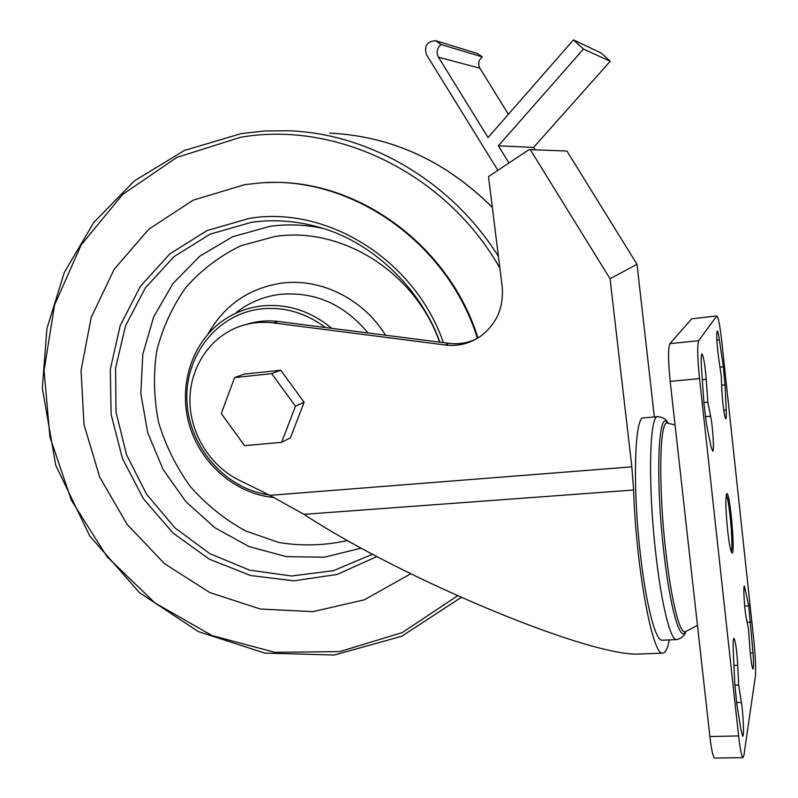 <?xml version="1.0" encoding="UTF-8"?>
<svg xmlns="http://www.w3.org/2000/svg" width="798" height="798" viewBox="0 0 798 798"><rect width="100%" height="100%" fill="white"/><g stroke="black" fill="none" stroke-linecap="round" stroke-linejoin="round"><path stroke-width="1.2" d="M654.33 416.945L637.023 264.328L566.939 151.051L530.271 149.625L610.051 278.721L631.826 466.85L633.612 490.012C636.116 568.076 652.614 656.475 662.719 653.103C665.452 653.093 667.637 648.704 669.273 639.916M642.131 653.911L640.455 653.981C592.555 658.16 402.202 578.989 303.968 514.341L269.874 495.339L238.762 479.977C209.754 465.623 189.904 433.164 189.914 400.207C189.924 367.27 210.034 336.856 239.769 326.382C250.552 322.631 261.774 321.474 273.415 322.921L445.304 345.005C458.102 346.502 469.852 343.599 480.556 336.287C496.735 323.988 503.937 307.36 502.161 286.402L488.496 176.597L528.765 149.844L530.271 149.625M281.614 442.321L290.432 437.803L304.108 402.272L280.746 370.212L244.128 374.122L234.582 377.594L221.295 413.524L244.597 445.673L281.614 442.321L295.459 406.232L271.719 373.644L234.582 377.594M657.642 416.656L643.787 417.883C634.649 414.621 632.216 485.952 640.585 555.907C646.23 605.443 655.597 640.774 661.941 640.225L662.35 640.205M610.051 278.721L637.023 264.328M445.304 345.005L448.815 343.33L278.332 321.494C267.48 320.148 256.976 321.085 246.821 324.307M448.815 343.33C458.192 344.477 467.189 343.12 475.817 339.25M280.746 370.212L271.719 373.644M304.108 402.272L295.459 406.232M266.213 182.672C355.17 177.405 448.795 244.068 477.992 337.983M410.761 573.782L364.287 599.817L312.926 611.657L260.278 609.014L209.754 592.545L164.458 563.637L127.052 524.316L99.69 477.044L84.009 424.696L81.047 370.402L91.201 317.464L114.164 269.285L148.827 229.176L193.256 200.138L244.707 184.657L259.37 183.031C350.083 174.712 447.578 241.984 477.423 338.322M508.984 162.982L498.371 145.795L583.448 49.067L573.473 39.9L488.057 137.555L438.441 57.187C436.057 52.319 436.935 48.089 441.055 44.508L435.638 40.688C426.92 41.396 423.898 46.094 426.561 54.793L497.882 170.363M535.029 149.815L533.563 147.44L610.241 61.266L601.333 53.087L573.473 39.9M498.371 145.795L533.563 147.44M441.055 44.508L482.301 56.897L477.433 53.476L435.638 40.688M482.301 56.897C478.571 60.079 477.773 63.86 479.897 68.209L508.386 114.314M583.448 49.067L610.241 61.266M716.694 316.088L698.679 340.686C697.173 345.045 697.452 357.684 699.527 378.591L738.609 735.926C740.175 749.522 741.631 756.743 742.978 757.601L743.916 755.257L755.387 676.175C756.005 668.983 755.487 657.033 753.821 640.315L721.781 341.544C720.005 325.933 718.39 317.404 716.923 315.938L691.746 318.791L669.891 343.669C668.026 348.048 668.125 360.626 670.19 381.404L709.891 736.554C711.487 750.07 713.083 757.252 714.669 758.1L714.769 758.1M748.753 605.832L744.404 586.071C742.988 585.034 744.444 609.542 746.33 618.31L748.454 628.834L750.02 649.722C750.978 661.193 751.965 667.617 752.963 668.993C753.681 668.175 753.701 662.839 753.023 652.983L748.753 605.832L744.684 606.021M738.649 685.053L737.731 665.283C736.783 650.021 735.517 641.013 733.941 638.28C733.182 638.609 732.973 642.809 733.292 650.889L734.719 682.549L736.714 703.367L740.973 729.951L742.689 736.145C744.245 737.023 743.347 714.17 741.392 702.4L738.649 685.053L734.858 685.173M723.307 366.871L719.387 339.858C718.539 334.182 717.831 331.2 717.242 330.921C716.275 333.923 716.714 342.811 718.569 357.594L721.232 375.758L721.961 392.018C722.938 406.731 724.195 415.668 725.761 418.82C726.3 418.611 726.439 415.668 726.2 410.002L725.033 384.885L723.307 366.871L719.976 367.2M707.836 402.162L706.22 379.339C704.993 364.686 703.567 356.227 701.961 353.943C701.093 354.462 700.953 359.359 701.542 368.646L704.006 404.027L706.509 424.307L710.988 446.421L712.624 451.149C714.37 452.027 712.933 427.269 710.629 416.217L707.836 402.162L703.906 402.521M716.863 315.948L691.746 318.791M727.606 530.181C729.173 543.887 730.629 551.478 731.975 552.954C735.656 555.857 730 491.229 726.798 493.613C725.312 496.945 725.582 509.134 727.606 530.181M731.217 551.647C733.681 548.176 729.232 498.032 726.22 495.039M675.068 425.035L667.467 423.11C659.587 418.84 658.141 486.211 665.911 552.495C671.188 599.657 679.527 633.123 684.854 631.807L685.452 631.637M269.874 495.339L631.826 466.85M303.968 514.341L633.612 490.012M273.415 322.921L278.332 321.494M269.026 494.92C225.515 488.885 189.256 447.469 186.971 401.893C184.258 356.337 216.597 314.183 260.547 308.966C283.819 306.472 305.454 312.656 325.424 327.529M274.342 497.573C236.587 494.251 202.113 465.254 190.104 427.459C178.054 389.683 189.734 346.611 219.42 323.27C231.629 313.774 245.505 308.018 261.036 306.013C286.811 303.32 310.382 310.761 331.759 328.337M492.326 207.37C445.633 160.907 391.439 136.159 329.744 133.116C391.419 136.149 445.613 160.937 492.336 207.47M241.365 133.565L264.347 131.012L287.689 130.742C368.556 133.156 451.309 181.106 498.421 256.397M457.543 595.817L402.302 632.565L339.888 651.577L274.971 652.345L211.979 635.547L154.892 602.879L107.102 556.795L71.411 500.326L49.925 436.955L44.08 370.511L54.543 305.095L81.127 244.986L122.653 194.433L176.867 157.415L240.358 137.326C336.068 120.418 446.012 173.136 499.877 268.098M376.985 556.535L337.025 574.47L293.923 580.824L250.472 575.518L209.355 559.199L172.996 533.054L143.46 498.8L122.423 458.471L111.122 414.451L110.304 369.304L120.159 325.714L140.328 286.382L169.814 253.904L206.971 230.602L249.555 218.313C327.399 205.585 414.86 259.899 443.409 342.641M372.556 554.181L333.454 570.69L291.519 575.996L249.445 570.101L209.774 553.622L174.812 527.757L146.543 494.152L126.543 454.8L115.999 411.977L115.58 368.177L125.476 325.963L145.296 287.948L174.054 256.607L210.173 234.133L251.49 222.303C273.205 219.27 295.041 220.727 316.986 226.662C371.389 240.547 420.736 288.218 439.917 342.192M361.314 548.116L324.327 557.213L286.183 556.615L249.066 546.57L215.011 527.837L185.794 501.563L162.962 469.234L147.69 432.596L140.817 393.604L142.792 354.342L153.635 316.956L172.917 283.589L199.739 256.238L232.707 236.687L269.993 226.333C287.34 223.939 304.826 224.577 322.472 228.268M347.599 540.485C324.866 545.613 301.923 546.271 278.781 542.47L245.644 530.959C224.787 519.498 206.363 504.705 190.373 486.581C176.178 466.95 165.575 445.503 158.573 422.242C153.844 398.451 153.226 374.691 156.717 350.98C162.583 327.838 172.298 306.661 185.864 287.46C201.435 269.904 219.779 255.988 240.896 245.714L274.821 236.517C341.404 226.034 415.359 272.178 439.578 342.152M207.989 334.083C224.278 305.225 248.767 288.258 281.455 283.16C320.447 277.804 363.13 298.741 385.524 335.22M236.467 312.377C249.156 302.512 263.559 296.527 279.689 294.412C314.522 291.25 343.958 304.108 368.018 332.975M438.441 57.187L479.897 68.209M668.066 423.199C666.48 419.419 663.138 417.224 658.021 416.616C649.452 413.284 647.647 484.805 655.936 554.989C661.542 604.685 670.529 640.146 676.465 639.617L676.874 639.597M667.746 423.149C658.24 407.249 655.198 478.66 663.956 553.054C670.14 608.485 680.295 643.168 685.492 631.627M669.891 343.669L698.679 340.686M670.19 381.404L699.527 378.591M709.891 736.554L738.609 735.926M743.856 589.353L745.472 589.263M747.128 622.27L750.699 622.111M750.3 653.093L753.023 652.983M733.951 665.422L737.731 665.283M736.584 702.539L741.392 702.4M716.843 340.118L719.387 339.858M721.651 385.205L725.033 384.885M723.696 410.232L726.2 410.002M702.31 379.708L706.22 379.339M705.282 416.686L710.629 416.217M685.302 631.677L697.462 625.403M640.455 653.981L662.719 653.103M287.689 130.742L264.298 131.012L241.275 133.575L184.448 150.453L134.473 180.797L93.815 222.373L64.269 272.557L46.932 328.487L42.324 388.147L55.76 465.294L89.725 535.947L139.441 592.655L198.303 631.567L264.816 653.103L334.352 655.028L401.663 636.295L461.164 597.433M661.941 640.225L676.465 639.617C681.721 638.36 684.824 635.667 685.751 631.537M714.669 758.1L742.978 757.601"/></g></svg>
